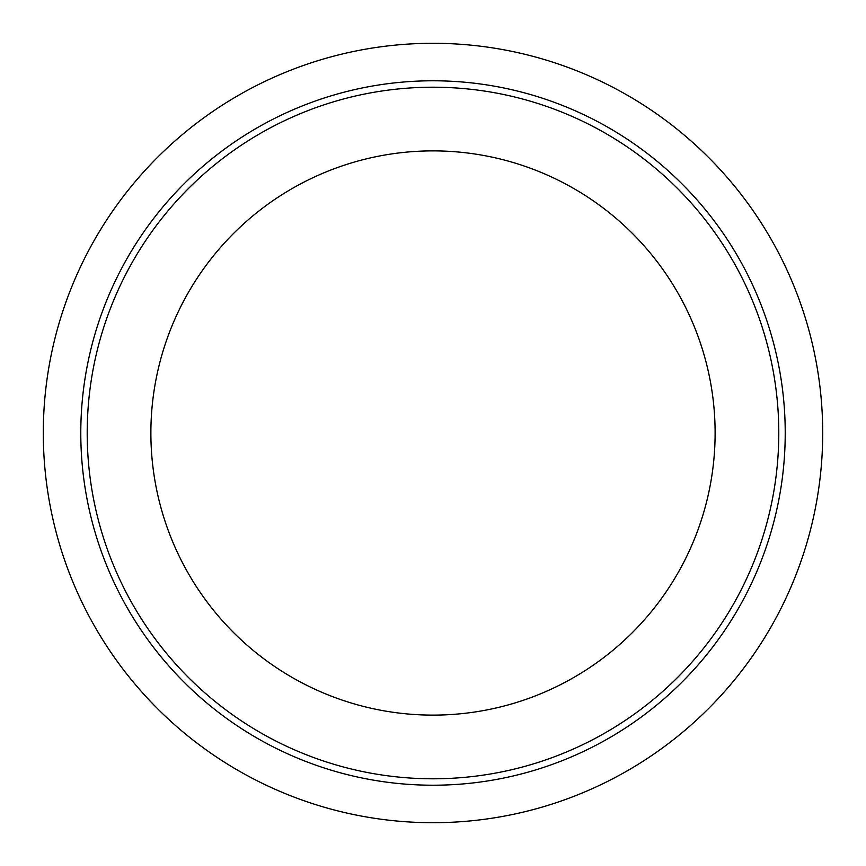 <?xml version="1.0" encoding="UTF-8"?>
<svg xmlns="http://www.w3.org/2000/svg" width="866" height="866" viewBox="0 0 866 866"><rect width="100%" height="100%" fill="white"/><g stroke="black" fill="none" stroke-linecap="round" stroke-linejoin="round"><path stroke-width="0.65" stroke-dasharray="4.33 3.25" d="M150.879 433A282.121 282.121 0 0 0 574.061 677.32A282.121 282.121 0 0 0 574.061 188.68A282.121 282.121 0 0 0 150.879 433M87.206 433A345.794 345.794 0 0 1 605.897 133.537A345.794 345.794 0 0 1 605.897 732.463A345.794 345.794 0 0 1 87.206 433A345.794 345.794 0 0 0 433 778.794A345.794 345.794 0 0 0 778.794 433A345.794 345.794 0 0 0 433 87.206A345.794 345.794 0 0 0 87.206 433A345.794 345.794 0 0 1 433 87.206A345.794 345.794 0 0 1 778.794 433A345.794 345.794 0 0 1 433 778.794A345.794 345.794 0 0 1 87.206 433A345.794 345.794 0 0 0 605.897 732.463A345.794 345.794 0 0 0 605.897 133.537A345.794 345.794 0 0 0 87.206 433A345.794 345.794 0 0 1 605.897 133.537A345.794 345.794 0 0 1 605.897 732.463A345.794 345.794 0 0 1 87.206 433A345.794 345.794 0 0 0 433 778.794A345.794 345.794 0 0 0 778.794 433A345.794 345.794 0 0 0 433 87.206A345.794 345.794 0 0 0 87.206 433A345.794 345.794 0 0 1 433 87.206A345.794 345.794 0 0 1 778.794 433A345.794 345.794 0 0 1 433 778.794A345.794 345.794 0 0 1 87.206 433M433 822.7A389.7 389.7 0 0 1 43.3 433A389.7 389.7 0 0 1 433 43.3A389.7 389.7 0 0 1 822.7 433A389.7 389.7 0 0 1 433 822.7M43.3 433A389.7 389.7 0 0 0 627.85 770.491A389.7 389.7 0 0 0 627.85 95.509A389.7 389.7 0 0 0 43.3 433M785.224 433A352.224 352.224 0 0 0 433 80.776A352.224 352.224 0 0 0 80.776 433A352.224 352.224 0 0 0 433 785.224A352.224 352.224 0 0 0 785.224 433"/><path stroke-width="1.3" d="M150.879 433A282.121 282.121 0 0 1 574.061 188.68A282.121 282.121 0 0 1 574.061 677.32A282.121 282.121 0 0 1 150.879 433M87.206 433A345.794 345.794 0 0 0 605.897 732.463A345.794 345.794 0 0 0 605.897 133.537A345.794 345.794 0 0 0 87.206 433M433 822.7A389.7 389.7 0 0 0 822.7 433A389.7 389.7 0 0 0 433 43.3A389.7 389.7 0 0 0 43.3 433A389.7 389.7 0 0 0 433 822.7M43.3 433A389.7 389.7 0 0 1 627.85 95.509A389.7 389.7 0 0 1 627.85 770.491A389.7 389.7 0 0 1 43.3 433M785.224 433A352.224 352.224 0 0 1 256.888 738.027A352.224 352.224 0 0 1 256.888 127.973A352.224 352.224 0 0 1 785.224 433"/></g></svg>
